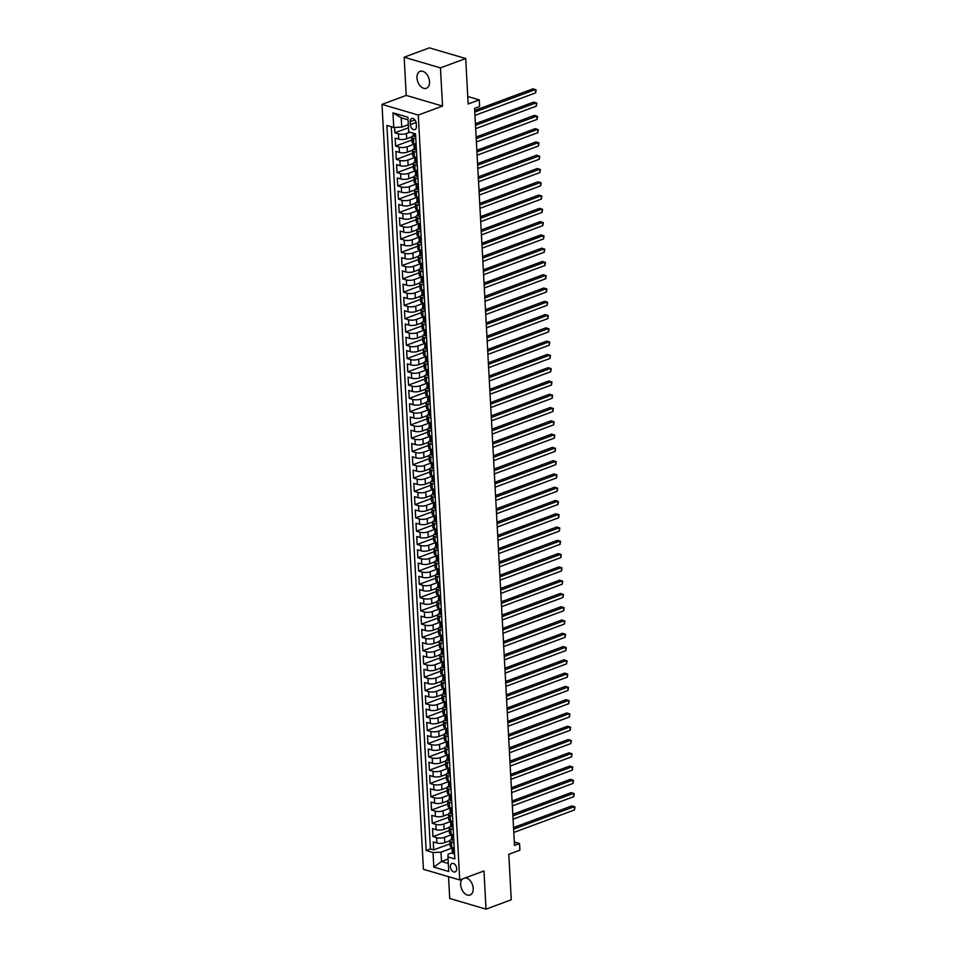 <?xml version="1.0" encoding="UTF-8"?>
<svg xmlns="http://www.w3.org/2000/svg" width="957" height="957" viewBox="0 0 957 957"><rect width="100%" height="100%" fill="white"/><g stroke="black" fill="none" stroke-linecap="round" stroke-linejoin="round"><path stroke-width="1.44" d="M462.434 878.957A9.02 5.826 -110.4 0 0 460.652 884.711A9.02 5.826 -110.4 0 0 470.078 895.01A9.02 5.826 -110.4 0 0 473.213 888.395A9.02 5.826 -110.4 0 0 465.389 877.856M429.526 81.668A9.02 5.826 -110.4 0 0 420.099 71.356A9.02 5.826 -110.4 0 0 416.965 77.972A9.02 5.826 -110.4 0 0 426.379 88.271A9.02 5.826 -110.4 0 0 429.526 81.668M456.692 868.621A4.51 2.907 -110.4 0 0 451.979 863.465A4.51 2.907 -110.4 0 0 450.412 866.779A4.51 2.907 -110.4 0 0 455.113 871.923A4.51 2.907 -110.4 0 0 456.692 868.621M448.534 876.684L449.718 898.479L486.012 909.15L511.265 899.783L508.801 854.302L519.902 850.175L519.543 843.536L514.316 841.993M381.999 104.397L423.413 869.291L459.719 879.962L418.293 115.067L381.999 104.397L406.223 95.401L442.529 106.071L440.459 67.887L404.153 57.217L406.223 95.401M404.153 57.217L429.406 47.85L465.7 58.521L468.164 104.002L479.266 99.875L467.758 96.501M440.459 67.887L465.7 58.521M394.559 127.425L394.858 132.796L408.46 127.748M411.761 136.935L406.689 138.813A5.634 1.866 176.9 0 1 398.722 139.16L395.145 138.107L395.576 146.074L411.917 140.009M412.479 150.213L407.407 152.091A5.634 1.866 -3.1 0 1 399.44 152.438L395.863 151.385L396.294 159.352L412.634 153.287M413.197 163.491L408.125 165.37A5.634 1.866 -3.1 0 1 400.158 165.717L396.581 164.664L397.011 172.631L413.352 166.566M413.914 176.77L408.842 178.66A5.634 1.866 -3.1 0 1 400.887 178.995L397.299 177.942L397.729 185.909L414.07 179.844M414.632 190.048L409.56 191.938A5.634 1.866 -3.1 0 1 401.605 192.285L398.016 191.233L398.447 199.2L414.8 193.135M415.362 203.327L410.278 205.217A5.634 1.866 -3.1 0 1 402.323 205.564L398.734 204.511L399.177 212.478L415.517 206.413M416.08 216.605L411.008 218.495A5.634 1.866 -3.1 0 1 403.041 218.842L399.464 217.789L399.894 225.756L416.235 219.691M416.797 229.895L411.725 231.773A5.634 1.866 -3.1 0 1 403.758 232.12L400.182 231.068L400.612 239.035L416.953 232.97M417.515 243.174L412.443 245.052A5.634 1.866 -3.1 0 1 404.476 245.399L400.899 244.346L401.33 252.313L417.671 246.248M418.233 256.452L413.161 258.33A5.634 1.866 -3.1 0 1 405.194 258.677L401.617 257.624L402.048 265.591L418.388 259.526M418.951 269.73L413.879 271.609A5.634 1.866 -3.1 0 1 405.912 271.955L402.335 270.903L402.765 278.87L419.106 272.805M419.668 283.009L414.596 284.887A5.634 1.866 -3.1 0 1 406.641 285.234L403.053 284.181L403.483 292.148L419.824 286.083M420.386 296.287L415.314 298.165A5.634 1.866 -3.1 0 1 407.359 298.512L403.77 297.46L404.201 305.427L420.554 299.362M421.104 309.566L416.032 311.456A5.634 1.866 -3.1 0 1 408.077 311.791L404.488 310.738L404.931 318.705L421.271 312.64M421.834 322.844L416.762 324.734A5.634 1.866 -3.1 0 1 408.795 325.069L405.218 324.028L405.648 331.995L421.989 325.918M422.551 336.122L417.479 338.012A5.634 1.866 -3.1 0 1 409.512 338.359L405.935 337.307L406.366 345.274L422.707 339.209M423.269 349.401L418.197 351.291A5.634 1.866 -3.1 0 1 410.23 351.638L406.653 350.585L407.084 358.552L423.425 352.487M423.987 362.691L418.915 364.569A5.634 1.866 -3.1 0 1 410.948 364.916L407.371 363.863L407.802 371.83L424.142 365.765M424.705 375.969L419.633 377.848A5.634 1.866 -3.1 0 1 411.666 378.194L408.089 377.142L408.519 385.109L424.86 379.044M425.422 389.248L420.35 391.126A5.634 1.866 -3.1 0 1 412.395 391.473L408.806 390.42L409.237 398.387L425.578 392.322M426.14 402.526L421.068 404.404A5.634 1.866 -3.1 0 1 413.113 404.751L409.524 403.698L409.955 411.666L426.308 405.601M426.858 415.805L421.786 417.683A5.634 1.866 -3.1 0 1 413.831 418.03L410.242 416.977L410.673 424.944L427.025 418.879M427.588 429.083L422.515 430.961A5.634 1.866 -3.1 0 1 414.548 431.308L410.972 430.255L411.402 438.222L427.743 432.157M428.305 442.361L423.233 444.251A5.634 1.866 -3.1 0 1 415.266 444.586L411.689 443.534L412.12 451.501L428.461 445.436M429.023 455.64L423.951 457.53A5.634 1.866 -3.1 0 1 415.984 457.865L412.407 456.812L412.838 464.791L429.179 458.714M429.741 468.918L424.669 470.808A5.634 1.866 -3.1 0 1 416.702 471.155L413.125 470.102L413.556 478.069L429.896 472.004M430.459 482.196L425.387 484.086A5.634 1.866 -3.1 0 1 417.419 484.433L413.843 483.381L414.273 491.348L430.614 485.283M431.176 495.487L426.104 497.365A5.634 1.866 -3.1 0 1 418.137 497.712L414.56 496.659L414.991 504.626L431.332 498.561M431.894 508.765L426.822 510.643A5.634 1.866 -3.1 0 1 418.867 510.99L415.278 509.937L415.709 517.904L432.05 511.839M432.612 522.043L427.54 523.922A5.634 1.866 -3.1 0 1 419.585 524.269L415.996 523.216L416.427 531.183L432.779 525.118M433.342 535.322L428.257 537.2A5.634 1.866 -3.1 0 1 420.302 537.547L416.726 536.494L417.156 544.461L433.497 538.396M434.059 548.6L428.987 550.478A5.634 1.866 -3.1 0 1 421.02 550.825L417.443 549.773L417.874 557.74L434.215 551.675M434.777 561.879L429.705 563.757A5.634 1.866 -3.1 0 1 421.738 564.104L418.161 563.051L418.592 571.018L434.933 564.953M435.495 575.157L430.423 577.035A5.634 1.866 -3.1 0 1 422.456 577.382L418.879 576.329L419.31 584.296L435.65 578.231M436.213 588.435L431.14 590.325A5.634 1.866 -3.1 0 1 423.173 590.66L419.597 589.608L420.027 597.587L436.368 591.51M436.93 601.714L431.858 603.604A5.634 1.866 -3.1 0 1 423.891 603.951L420.314 602.898L420.745 610.865L437.086 604.8M437.648 614.992L432.576 616.882A5.634 1.866 -3.1 0 1 424.621 617.229L421.032 616.176L421.463 624.143L437.804 618.078M438.366 628.271L433.294 630.161A5.634 1.866 -3.1 0 1 425.339 630.507L421.75 629.455L422.181 637.422L438.533 631.357M439.084 641.561L434.011 643.439A5.634 1.866 -3.1 0 1 426.056 643.786L422.468 642.733L422.91 650.7L439.251 644.635M439.813 654.839L434.741 656.717A5.634 1.866 -3.1 0 1 426.774 657.064L423.197 656.012L423.628 663.979L439.969 657.914M440.531 668.118L435.459 669.996A5.634 1.866 -3.1 0 1 427.492 670.343L423.915 669.29L424.346 677.257L440.687 671.192M441.249 681.396L436.177 683.274A5.634 1.866 -3.1 0 1 428.21 683.621L424.633 682.568L425.064 690.535L441.404 684.47M441.967 694.674L436.894 696.552A5.634 1.866 -3.1 0 1 428.927 696.899L425.351 695.847L425.781 703.814L442.122 697.749M442.684 707.953L437.612 709.831A5.634 1.866 -3.1 0 1 429.645 710.178L426.068 709.125L426.499 717.092L442.84 711.027M443.402 721.231L438.33 723.121A5.634 1.866 -3.1 0 1 430.375 723.456L426.786 722.403L427.217 730.382L443.558 724.305M444.12 734.509L439.048 736.4A5.634 1.866 -3.1 0 1 431.093 736.746L427.504 735.694L427.935 743.661L444.287 737.596M444.838 747.788L439.765 749.678A5.634 1.866 -3.1 0 1 431.81 750.025L428.222 748.972L428.664 756.939L445.005 750.874M445.567 761.066L440.495 762.956A5.634 1.866 -3.1 0 1 432.528 763.303L428.951 762.251L429.382 770.218L445.723 764.153M446.285 774.357L441.213 776.235A5.634 1.866 -3.1 0 1 433.246 776.582L429.669 775.529L430.1 783.496L446.44 777.431M447.003 787.635L441.931 789.513A5.634 1.866 -3.1 0 1 433.964 789.86L430.387 788.807L430.817 796.774L447.158 790.709M447.72 800.913L442.648 802.791A5.634 1.866 -3.1 0 1 434.681 803.138L431.105 802.086L431.535 810.053L447.876 803.988M448.438 814.192L443.366 816.07A5.634 1.866 -3.1 0 1 435.399 816.417L431.822 815.364L432.253 823.331L448.594 817.266M449.156 827.47L444.084 829.348A5.634 1.866 -3.1 0 1 436.117 829.695L432.54 828.642L432.971 836.609L449.312 830.544M479.266 99.875L479.624 106.526L474.576 108.392L514.495 845.414L519.543 843.536M410.158 121.683L410.314 124.613A4.366 2.823 -110.4 0 0 414.871 129.602A4.366 2.823 -110.4 0 0 416.391 126.396L416.235 123.477A4.366 2.823 -110.4 0 0 411.677 118.489A4.366 2.823 -110.4 0 0 410.158 121.683L414.919 119.924M452.266 852.687L448.055 854.254L447.948 856.898L454.814 858.919L415.541 133.86L408.675 131.839L407.885 117.233L392.968 112.842L393.77 127.46L386.903 125.439L426.164 850.498L433.031 852.52L440.998 852.173L441.5 861.467L448.295 863.465M447.948 856.898L448.737 871.516L433.82 867.126L433.031 852.52M451.297 834.803L444.515 837.315A5.634 1.866 176.9 0 1 436.559 837.662L432.971 836.609M449.874 840.748L444.802 842.627L444.515 837.315M450.58 821.525L443.797 824.037A5.634 1.866 176.9 0 1 435.83 824.384L432.253 823.331M449.862 808.246L443.079 810.758A5.634 1.866 176.9 0 1 435.112 811.105L431.535 810.053M449.144 794.968L442.361 797.48A5.634 1.866 176.9 0 1 434.394 797.827L430.817 796.774M448.426 781.69L441.644 784.202A5.634 1.866 176.9 0 1 433.677 784.549L430.1 783.496M447.709 768.399L440.926 770.923A5.634 1.866 176.9 0 1 432.959 771.27L429.382 770.218M446.991 755.121L440.196 757.645A5.634 1.866 176.9 0 1 432.241 757.992L428.664 756.939M446.261 741.842L439.478 744.367A5.634 1.866 176.9 0 1 431.523 744.713L427.935 743.661M445.543 728.564L438.761 731.088A5.634 1.866 176.9 0 1 430.806 731.435L427.217 730.382M444.826 715.286L438.043 717.81A5.634 1.866 176.9 0 1 430.076 718.145L426.499 717.092M444.108 702.007L437.325 704.519A5.634 1.866 176.9 0 1 429.358 704.866L425.781 703.814M443.39 688.729L436.607 691.241A5.634 1.866 176.9 0 1 428.64 691.588L425.064 690.535M442.672 675.451L435.89 677.963A5.634 1.866 176.9 0 1 427.923 678.31L424.346 677.257M441.955 662.172L435.172 664.684A5.634 1.866 176.9 0 1 427.205 665.031L423.628 663.979M441.237 648.894L434.454 651.406A5.634 1.866 176.9 0 1 426.487 651.753L422.91 650.7M440.519 635.604L433.724 638.128A5.634 1.866 176.9 0 1 425.769 638.475L422.181 637.422M439.789 622.325L433.007 624.849A5.634 1.866 176.9 0 1 425.052 625.196L421.463 624.143M439.072 609.047L432.289 611.571A5.634 1.866 176.9 0 1 424.334 611.918L420.745 610.865M438.354 595.768L431.571 598.292A5.634 1.866 176.9 0 1 423.604 598.639L420.027 597.587M437.636 582.49L430.853 585.014A5.634 1.866 176.9 0 1 422.886 585.349L419.31 584.296M436.918 569.212L430.136 571.724A5.634 1.866 176.9 0 1 422.169 572.071L418.592 571.018M436.201 555.933L429.418 558.445A5.634 1.866 176.9 0 1 421.451 558.792L417.874 557.74M435.483 542.655L428.7 545.167A5.634 1.866 176.9 0 1 420.733 545.514L417.156 544.461M434.765 529.377L427.97 531.889A5.634 1.866 176.9 0 1 420.015 532.236L416.427 531.183M434.035 516.098L427.253 518.61A5.634 1.866 176.9 0 1 419.298 518.957L415.709 517.904M433.318 502.808L426.535 505.332A5.634 1.866 176.9 0 1 418.58 505.679L414.991 504.626M432.6 489.529L425.817 492.054A5.634 1.866 176.9 0 1 417.85 492.4L414.273 491.348M431.882 476.251L425.099 478.775A5.634 1.866 176.9 0 1 417.132 479.122L413.556 478.069M431.164 462.973L424.382 465.497A5.634 1.866 176.9 0 1 416.415 465.844L412.838 464.791M430.447 449.694L423.664 452.218A5.634 1.866 176.9 0 1 415.697 452.553L412.12 451.501M429.729 436.416L422.946 438.928A5.634 1.866 176.9 0 1 414.979 439.275L411.402 438.222M429.011 423.138L422.216 425.65A5.634 1.866 176.9 0 1 414.261 425.997L410.673 424.944M428.281 409.859L421.499 412.371A5.634 1.866 176.9 0 1 413.544 412.718L409.955 411.666M427.564 396.581L420.781 399.093A5.634 1.866 176.9 0 1 412.826 399.44L409.237 398.387M426.846 383.302L420.063 385.815A5.634 1.866 176.9 0 1 412.096 386.161L408.519 385.109M426.128 370.012L419.345 372.536A5.634 1.866 176.9 0 1 411.378 372.883L407.802 371.83M425.41 356.734L418.628 359.258A5.634 1.866 176.9 0 1 410.661 359.605L407.084 358.552M424.693 343.455L417.91 345.979A5.634 1.866 176.9 0 1 409.943 346.326L406.366 345.274M423.975 330.177L417.192 332.701A5.634 1.866 176.9 0 1 409.225 333.048L405.648 331.995M423.257 316.899L416.474 319.423A5.634 1.866 176.9 0 1 408.507 319.758L404.931 318.705M422.527 303.62L415.745 306.132A5.634 1.866 176.9 0 1 407.79 306.479L404.201 305.427M421.81 290.342L415.027 292.854A5.634 1.866 176.9 0 1 407.072 293.201L403.483 292.148M421.092 277.063L414.309 279.576A5.634 1.866 176.9 0 1 406.342 279.923L402.765 278.87M420.374 263.785L413.591 266.297A5.634 1.866 176.9 0 1 405.624 266.644L402.048 265.591M419.656 250.507L412.874 253.019A5.634 1.866 176.9 0 1 404.907 253.366L401.33 252.313M418.939 237.216L412.156 239.74A5.634 1.866 176.9 0 1 404.189 240.087L400.612 239.035M418.221 223.938L411.438 226.462A5.634 1.866 176.9 0 1 403.471 226.809L399.894 225.756M417.503 210.66L410.72 213.184A5.634 1.866 176.9 0 1 402.753 213.531L399.177 212.478M416.785 197.381L409.991 199.905A5.634 1.866 176.9 0 1 402.036 200.252L398.447 199.2M416.056 184.103L409.273 186.627A5.634 1.866 176.9 0 1 401.318 186.962L397.729 185.909M415.338 170.825L408.555 173.337A5.634 1.866 176.9 0 1 400.6 173.684L397.011 172.631M414.62 157.546L407.838 160.058A5.634 1.866 176.9 0 1 399.87 160.405L396.294 159.352M413.903 144.268L407.12 146.78A5.634 1.866 176.9 0 1 399.153 147.127L395.576 146.074M409.907 132.198L406.402 133.501A5.634 1.866 176.9 0 1 398.435 133.848L394.858 132.796M391.293 126.731L430.411 848.931L433.688 849.888L450.029 843.823M444.802 842.627A5.634 1.866 -3.1 0 1 436.847 842.973L433.258 841.921L433.688 849.888M416.104 144.268L413.639 143.55A5.634 1.866 176.9 0 1 412.048 142.354L411.761 137.042A5.634 1.866 176.9 0 1 413.436 135.595M415.817 138.956L413.352 138.239A5.634 1.866 176.9 0 1 411.761 137.042M416.534 152.235L414.07 151.517A5.634 1.866 176.9 0 1 412.479 150.321A5.634 1.866 176.9 0 1 414.154 148.873M412.479 150.321L412.766 155.632A5.634 1.866 -3.1 0 0 414.357 156.828L416.821 157.546M417.252 165.513L414.788 164.795A5.634 1.866 176.9 0 1 413.197 163.599A5.634 1.866 176.9 0 1 414.871 162.152M413.197 163.599L413.484 168.91A5.634 1.866 -3.1 0 0 415.075 170.107L417.551 170.825M417.982 178.803L415.505 178.074A5.634 1.866 176.9 0 1 413.914 176.878A5.634 1.866 176.9 0 1 415.589 175.43M413.914 176.878L414.202 182.189A5.634 1.866 -3.1 0 0 415.793 183.385L418.269 184.115M418.699 192.082L416.223 191.352A5.634 1.866 176.9 0 1 414.632 190.156A5.634 1.866 176.9 0 1 416.307 188.708M414.632 190.156L414.919 195.467A5.634 1.866 -3.1 0 0 416.51 196.663L418.987 197.393M419.417 205.36L416.941 204.631A5.634 1.866 176.9 0 1 415.35 203.434A5.634 1.866 176.9 0 1 417.025 201.987M415.35 203.434L415.637 208.746A5.634 1.866 -3.1 0 0 417.228 209.942L419.704 210.672M420.135 218.639L417.659 217.909A5.634 1.866 176.9 0 1 416.068 216.713A5.634 1.866 176.9 0 1 417.742 215.265M416.068 216.713L416.355 222.024A5.634 1.866 -3.1 0 0 417.946 223.22L420.422 223.95M420.853 231.917L418.388 231.187A5.634 1.866 176.9 0 1 416.785 229.991A5.634 1.866 176.9 0 1 418.472 228.544M416.785 229.991L417.085 235.302A5.634 1.866 -3.1 0 0 418.676 236.499L421.14 237.228M421.57 245.195L419.106 244.466A5.634 1.866 176.9 0 1 417.515 243.269A5.634 1.866 176.9 0 1 419.19 241.822M417.515 243.269L417.802 248.593A5.634 1.866 -3.1 0 0 419.393 249.777L421.858 250.507M422.288 258.474L419.824 257.744A5.634 1.866 176.9 0 1 418.233 256.56A5.634 1.866 176.9 0 1 419.908 255.112M418.233 256.56L418.52 261.871A5.634 1.866 -3.1 0 0 420.111 263.055L422.575 263.785M423.006 271.752L420.542 271.034A5.634 1.866 176.9 0 1 418.951 269.838A5.634 1.866 176.9 0 1 420.625 268.391M418.951 269.838L419.238 275.149A5.634 1.866 -3.1 0 0 420.829 276.346L423.293 277.063M423.736 285.03L421.259 284.313A5.634 1.866 176.9 0 1 419.668 283.116A5.634 1.866 176.9 0 1 421.343 281.669M419.668 283.116L419.956 288.428A5.634 1.866 -3.1 0 0 421.547 289.624L424.023 290.342M424.453 298.309L421.977 297.591A5.634 1.866 176.9 0 1 420.386 296.395A5.634 1.866 176.9 0 1 422.061 294.947M420.386 296.395L420.673 301.706A5.634 1.866 -3.1 0 0 422.264 302.902L424.741 303.62M425.171 311.599L422.695 310.869A5.634 1.866 176.9 0 1 421.104 309.673A5.634 1.866 176.9 0 1 422.779 308.226M421.104 309.673L421.391 314.985A5.634 1.866 -3.1 0 0 422.982 316.181L425.458 316.911M425.889 324.878L423.413 324.148A5.634 1.866 176.9 0 1 421.822 322.952A5.634 1.866 176.9 0 1 423.496 321.504M421.822 322.952L422.109 328.263A5.634 1.866 -3.1 0 0 423.7 329.459L426.176 330.189M426.607 338.156L424.13 337.426A5.634 1.866 176.9 0 1 422.539 336.23A5.634 1.866 176.9 0 1 424.226 334.783M422.539 336.23L422.827 341.541A5.634 1.866 -3.1 0 0 424.43 342.738L426.894 343.467M427.324 351.434L424.86 350.705A5.634 1.866 176.9 0 1 423.269 349.508A5.634 1.866 176.9 0 1 424.944 348.061M423.269 349.508L423.556 354.82A5.634 1.866 -3.1 0 0 425.147 356.016L427.612 356.746M428.042 364.713L425.578 363.983A5.634 1.866 176.9 0 1 423.987 362.787A5.634 1.866 176.9 0 1 425.662 361.339M423.987 362.787L424.274 368.098A5.634 1.866 -3.1 0 0 425.865 369.294L428.329 370.024M428.76 377.991L426.296 377.261A5.634 1.866 176.9 0 1 424.705 376.065A5.634 1.866 176.9 0 1 426.379 374.618M424.705 376.065L424.992 381.388A5.634 1.866 -3.1 0 0 426.583 382.573L429.047 383.302M429.49 391.269L427.013 390.54A5.634 1.866 176.9 0 1 425.422 389.355A5.634 1.866 176.9 0 1 427.097 387.908M425.422 389.355L425.709 394.667A5.634 1.866 -3.1 0 0 427.3 395.851L429.777 396.581M430.207 404.548L427.731 403.818A5.634 1.866 176.9 0 1 426.14 402.634A5.634 1.866 176.9 0 1 427.815 401.186M426.14 402.634L426.427 407.945A5.634 1.866 -3.1 0 0 428.018 409.141L430.494 409.859M430.925 417.826L428.449 417.108A5.634 1.866 176.9 0 1 426.858 415.912A5.634 1.866 176.9 0 1 428.533 414.465M426.858 415.912L427.145 421.224A5.634 1.866 -3.1 0 0 428.736 422.42L431.212 423.138M431.643 431.105L429.167 430.387A5.634 1.866 176.9 0 1 427.576 429.191A5.634 1.866 176.9 0 1 429.25 427.743M427.576 429.191L427.863 434.502A5.634 1.866 -3.1 0 0 429.454 435.698L431.93 436.416M432.361 444.395L429.884 443.665A5.634 1.866 176.9 0 1 428.293 442.469A5.634 1.866 176.9 0 1 429.98 441.021M428.293 442.469L428.58 447.78A5.634 1.866 -3.1 0 0 430.172 448.977L432.648 449.706M433.078 457.673L430.614 456.944A5.634 1.866 176.9 0 1 429.023 455.747A5.634 1.866 176.9 0 1 430.698 454.3M429.023 455.747L429.31 461.059A5.634 1.866 -3.1 0 0 430.901 462.255L433.365 462.985M433.796 470.952L431.332 470.222A5.634 1.866 176.9 0 1 429.741 469.026A5.634 1.866 176.9 0 1 431.416 467.578M429.741 469.026L430.028 474.337A5.634 1.866 -3.1 0 0 431.619 475.533L434.083 476.263M434.514 484.23L432.05 483.5A5.634 1.866 176.9 0 1 430.459 482.304A5.634 1.866 176.9 0 1 432.133 480.857M430.459 482.304L430.746 487.615A5.634 1.866 -3.1 0 0 432.337 488.812L434.801 489.541M435.232 497.508L432.767 496.779A5.634 1.866 176.9 0 1 431.176 495.582A5.634 1.866 176.9 0 1 432.851 494.135M431.176 495.582L431.463 500.894A5.634 1.866 -3.1 0 0 433.054 502.09L435.531 502.82M435.961 510.787L433.485 510.057A5.634 1.866 176.9 0 1 431.894 508.861A5.634 1.866 176.9 0 1 433.569 507.413M431.894 508.861L432.181 514.172A5.634 1.866 -3.1 0 0 433.772 515.368L436.248 516.098M436.679 524.065L434.203 523.335A5.634 1.866 176.9 0 1 432.612 522.151A5.634 1.866 176.9 0 1 434.287 520.704M432.612 522.151L432.899 527.463A5.634 1.866 -3.1 0 0 434.49 528.647L436.966 529.377M437.397 537.344L434.921 536.614A5.634 1.866 176.9 0 1 433.33 535.43A5.634 1.866 176.9 0 1 435.004 533.982M433.33 535.43L433.617 540.741A5.634 1.866 -3.1 0 0 435.208 541.937L437.684 542.655M438.115 550.622L435.638 549.904A5.634 1.866 176.9 0 1 434.047 548.708A5.634 1.866 176.9 0 1 435.734 547.26M434.047 548.708L434.334 554.019A5.634 1.866 -3.1 0 0 435.925 555.216L438.402 555.933M438.832 563.9L436.368 563.183A5.634 1.866 176.9 0 1 434.765 561.986A5.634 1.866 176.9 0 1 436.452 560.539M434.765 561.986L435.064 567.298A5.634 1.866 -3.1 0 0 436.655 568.494L439.119 569.212M439.55 577.191L437.086 576.461A5.634 1.866 176.9 0 1 435.495 575.265A5.634 1.866 176.9 0 1 437.17 573.817M435.495 575.265L435.782 580.576A5.634 1.866 -3.1 0 0 437.373 581.772L439.837 582.502M440.268 590.469L437.804 589.739A5.634 1.866 176.9 0 1 436.213 588.543A5.634 1.866 176.9 0 1 437.887 587.096M436.213 588.543L436.5 593.854A5.634 1.866 -3.1 0 0 438.091 595.051L440.555 595.78M440.986 603.747L438.521 603.018A5.634 1.866 176.9 0 1 436.93 601.821A5.634 1.866 176.9 0 1 438.605 600.374M436.93 601.821L437.217 607.133A5.634 1.866 -3.1 0 0 438.808 608.329L441.273 609.059M441.715 617.026L439.239 616.296A5.634 1.866 176.9 0 1 437.648 615.1A5.634 1.866 176.9 0 1 439.323 613.652M437.648 615.1L437.935 620.411A5.634 1.866 -3.1 0 0 439.526 621.607L442.002 622.337M442.433 630.304L439.957 629.574A5.634 1.866 176.9 0 1 438.366 628.378A5.634 1.866 176.9 0 1 440.041 626.931M438.366 628.378L438.653 633.69A5.634 1.866 -3.1 0 0 440.244 634.886L442.72 635.615M443.151 643.582L440.675 642.853A5.634 1.866 176.9 0 1 439.084 641.657A5.634 1.866 176.9 0 1 440.758 640.209M439.084 641.657L439.371 646.968A5.634 1.866 -3.1 0 0 440.962 648.164L443.438 648.894M443.869 656.861L441.392 656.131A5.634 1.866 176.9 0 1 439.801 654.947A5.634 1.866 176.9 0 1 441.476 653.499M439.801 654.947L440.088 660.258A5.634 1.866 -3.1 0 0 441.679 661.443L444.156 662.172M444.586 670.139L442.11 669.41A5.634 1.866 176.9 0 1 440.519 668.225A5.634 1.866 176.9 0 1 442.206 666.778M440.519 668.225L440.818 673.537A5.634 1.866 -3.1 0 0 442.409 674.733L444.873 675.451M445.304 683.418L442.84 682.7A5.634 1.866 176.9 0 1 441.249 681.504A5.634 1.866 176.9 0 1 442.924 680.056M441.249 681.504L441.536 686.815A5.634 1.866 -3.1 0 0 443.127 688.011L445.591 688.729M446.022 696.696L443.558 695.978A5.634 1.866 176.9 0 1 441.967 694.782A5.634 1.866 176.9 0 1 443.641 693.335M441.967 694.782L442.254 700.093A5.634 1.866 -3.1 0 0 443.845 701.29L446.309 702.007M446.74 709.974L444.275 709.257A5.634 1.866 176.9 0 1 442.684 708.06A5.634 1.866 176.9 0 1 444.359 706.613M442.684 708.06L442.971 713.372A5.634 1.866 -3.1 0 0 444.562 714.568L447.027 715.298M447.469 723.265L444.993 722.535A5.634 1.866 176.9 0 1 443.402 721.339A5.634 1.866 176.9 0 1 445.077 719.891M443.402 721.339L443.689 726.65A5.634 1.866 -3.1 0 0 445.28 727.846L447.756 728.576M448.187 736.543L445.711 735.813A5.634 1.866 176.9 0 1 444.12 734.617A5.634 1.866 176.9 0 1 445.795 733.17M444.12 734.617L444.407 739.928A5.634 1.866 -3.1 0 0 445.998 741.125L448.474 741.854M448.905 749.821L446.429 749.092A5.634 1.866 176.9 0 1 444.838 747.896A5.634 1.866 176.9 0 1 446.512 746.448M444.838 747.896L445.125 753.207A5.634 1.866 -3.1 0 0 446.716 754.403L449.192 755.133M449.623 763.1L447.146 762.37A5.634 1.866 176.9 0 1 445.555 761.174A5.634 1.866 176.9 0 1 447.23 759.726M445.555 761.174L445.842 766.485A5.634 1.866 -3.1 0 0 447.433 767.681L449.91 768.411M450.34 776.378L447.864 775.649A5.634 1.866 176.9 0 1 446.273 774.452A5.634 1.866 176.9 0 1 447.96 773.005M446.273 774.452L446.56 779.764A5.634 1.866 -3.1 0 0 448.163 780.96L450.627 781.69M451.058 789.657L448.594 788.927A5.634 1.866 176.9 0 1 447.003 787.743A5.634 1.866 176.9 0 1 448.677 786.295M447.003 787.743L447.29 793.054A5.634 1.866 -3.1 0 0 448.881 794.238L451.345 794.968M451.776 802.935L449.312 802.205A5.634 1.866 176.9 0 1 447.72 801.021A5.634 1.866 176.9 0 1 449.395 799.573M447.72 801.021L448.008 806.332A5.634 1.866 -3.1 0 0 449.599 807.529L452.063 808.246M452.494 816.213L450.029 815.496A5.634 1.866 176.9 0 1 448.438 814.299A5.634 1.866 176.9 0 1 450.113 812.852M448.438 814.299L448.725 819.611A5.634 1.866 -3.1 0 0 450.316 820.807L452.781 821.525M453.223 829.492L450.747 828.774A5.634 1.866 176.9 0 1 449.156 827.578A5.634 1.866 176.9 0 1 450.831 826.13M449.156 827.578L449.443 832.889A5.634 1.866 -3.1 0 0 451.034 834.085L453.51 834.803M453.941 842.77L451.465 842.052A5.634 1.866 176.9 0 1 449.874 840.856A5.634 1.866 176.9 0 1 451.548 839.409M449.874 840.856L450.161 846.167A5.634 1.866 -3.1 0 0 451.752 847.364L454.228 848.093M408.029 119.816L401.222 117.819L401.725 127.114L393.77 127.46M408.292 124.673L401.725 127.114M442.529 106.071L418.293 115.067M486.012 909.15L483.955 870.966L459.719 879.962M448.055 859.039L441.5 861.467L433.82 867.126M452.015 848.081L440.998 852.173M430.411 848.931L426.164 850.498M401.222 117.819L392.968 112.842M415.661 136.109L414.453 136.564A3.732 1.244 176.9 0 1 413.448 135.786L413.304 133.262A3.732 1.244 -3.1 0 0 413.699 133.777L414.118 133.442M414.453 136.564L415.661 136.073M474.78 112.053L535.465 89.527L535.645 92.853L474.959 115.378M474.696 110.462L533.013 88.81L536.099 89.826L535.645 92.853M416.379 149.388L415.171 149.842A3.732 1.244 176.9 0 1 414.166 149.065L414.022 146.541A3.732 1.244 -3.1 0 0 414.417 147.055L414.608 147.079M415.171 149.842L416.379 149.352M475.497 125.331L536.183 102.806L536.363 106.131L475.677 128.657M414.596 145.739L414.237 146.098A3.732 1.244 -3.1 0 0 414.022 146.541M414.764 146.923L414.333 145.464A3.732 1.244 176.9 0 1 413.938 144.95L413.867 143.61M475.414 123.74L533.731 102.088L536.817 103.105L536.363 106.131M417.108 162.666L415.888 163.121A3.732 1.244 176.9 0 1 414.883 162.343L414.74 159.819A3.732 1.244 -3.1 0 0 415.135 160.333L415.326 160.357M415.888 163.121L417.096 162.642M476.215 138.621L536.901 116.084L537.08 119.41L476.395 141.935M415.314 159.018L414.955 159.376A3.732 1.244 -3.1 0 0 414.74 159.819M415.482 160.202L415.051 158.742A3.732 1.244 176.9 0 1 414.656 158.228L414.584 156.888M476.131 137.018L534.449 115.366L537.535 116.383L537.08 119.41M417.826 175.944L416.606 176.399A3.732 1.244 176.9 0 1 415.601 175.621L415.47 173.097A3.732 1.244 -3.1 0 0 415.864 173.612L416.044 173.636M416.606 176.399L417.826 175.921M476.933 151.9L537.631 129.374L537.81 132.688L477.112 155.213M416.032 172.296L415.673 172.655A3.732 1.244 -3.1 0 0 415.47 173.097M416.199 173.492L415.769 172.021A3.732 1.244 176.9 0 1 415.374 171.506L415.302 170.167M476.849 150.297L535.178 128.645L538.253 129.662L537.81 132.688M418.544 189.223L417.324 189.677A3.732 1.244 176.9 0 1 416.319 188.9L416.187 186.376A3.732 1.244 -3.1 0 0 416.582 186.89L416.762 186.914M417.324 189.677L418.544 189.199M477.651 165.178L538.348 142.653L538.528 145.966L477.83 168.492M416.75 185.574L416.391 185.945A3.732 1.244 -3.1 0 0 416.187 186.376M416.917 186.771L416.486 185.299A3.732 1.244 176.9 0 1 416.092 184.785L416.02 183.457M477.567 163.575L535.896 141.923L538.97 142.94L538.528 145.966M419.262 202.501L418.042 202.956A3.732 1.244 176.9 0 1 417.037 202.178L416.905 199.654A3.732 1.244 -3.1 0 0 417.3 200.169L417.479 200.192M418.042 202.956L419.262 202.477M478.38 178.457L539.066 155.931L539.246 159.245L478.56 181.77M417.467 198.853L417.108 199.223A3.732 1.244 -3.1 0 0 416.905 199.654M417.635 200.049L417.216 198.578A3.732 1.244 176.9 0 1 416.821 198.063L416.75 196.735M478.285 176.854L536.614 155.201L539.7 156.218L539.246 159.245M419.979 215.792L418.759 216.234A3.732 1.244 176.9 0 1 417.754 215.457L417.623 212.933A3.732 1.244 -3.1 0 0 418.018 213.447L418.197 213.471M418.759 216.234L419.979 215.756M479.098 191.735L539.784 169.21L539.963 172.523L479.278 195.049M418.185 212.131L417.826 212.502A3.732 1.244 -3.1 0 0 417.623 212.933M418.353 213.327L417.934 211.856A3.732 1.244 176.9 0 1 417.539 211.341L417.467 210.014M479.002 190.132L537.332 168.492L540.418 169.497L539.963 172.523M420.697 229.07L419.489 229.513A3.732 1.244 176.9 0 1 418.472 228.735L418.341 226.211A3.732 1.244 -3.1 0 0 418.735 226.725L418.915 226.749M419.489 229.513L420.697 229.034M479.816 205.013L540.502 182.488L540.681 185.802L479.995 208.339M418.915 225.409L418.544 225.78A3.732 1.244 -3.1 0 0 418.341 226.211M419.07 226.606L418.652 225.134A3.732 1.244 176.9 0 1 418.257 224.62L418.185 223.292M479.732 203.41L538.049 181.77L541.136 182.775L540.681 185.802M421.415 242.348L420.207 242.791A3.732 1.244 176.9 0 1 419.202 242.025L419.058 239.501A3.732 1.244 -3.1 0 0 419.453 240.016L419.633 240.028M420.207 242.791L421.415 242.312M480.534 218.292L541.219 195.766L541.399 199.092L480.713 221.617M419.633 238.688L419.262 239.059A3.732 1.244 -3.1 0 0 419.058 239.501M419.8 239.884L419.369 238.413A3.732 1.244 176.9 0 1 418.975 237.898L418.903 236.57M480.45 216.689L538.767 195.049L541.853 196.065L541.399 199.092M422.133 255.627L420.924 256.081A3.732 1.244 176.9 0 1 419.92 255.304L419.776 252.78A3.732 1.244 -3.1 0 0 420.171 253.294L420.362 253.306M420.924 256.081L422.133 255.591M481.251 231.57L541.937 209.045L542.117 212.37L481.431 234.896M420.35 251.966L419.979 252.337A3.732 1.244 -3.1 0 0 419.776 252.78M420.518 253.162L420.087 251.691A3.732 1.244 176.9 0 1 419.692 251.177L419.621 249.849M481.168 229.979L539.485 208.327L542.571 209.344L542.117 212.37M422.862 268.905L421.642 269.36A3.732 1.244 176.9 0 1 420.637 268.582L420.494 266.058A3.732 1.244 -3.1 0 0 420.889 266.572L421.08 266.596M421.642 269.36L422.85 268.869M481.969 244.848L542.655 222.323L542.834 225.649L482.149 248.174M421.068 265.256L420.709 265.615A3.732 1.244 -3.1 0 0 420.494 266.058M421.236 266.441L420.805 264.981A3.732 1.244 176.9 0 1 420.41 264.467L420.338 263.127M481.885 243.257L540.203 221.605L543.289 222.622L542.834 225.649M423.58 282.183L422.36 282.638A3.732 1.244 176.9 0 1 421.355 281.86L421.224 279.336A3.732 1.244 -3.1 0 0 421.618 279.851L421.798 279.875M422.36 282.638L423.58 282.148M482.687 258.127L543.385 235.601L543.564 238.927L482.866 261.452M421.786 278.535L421.427 278.894A3.732 1.244 -3.1 0 0 421.224 279.336M421.953 279.719L421.523 278.26A3.732 1.244 176.9 0 1 421.128 277.745L421.056 276.406M482.603 256.536L540.932 234.884L544.007 235.9L543.564 238.927M424.298 295.462L423.078 295.916A3.732 1.244 176.9 0 1 422.073 295.139L421.941 292.615A3.732 1.244 -3.1 0 0 422.336 293.129L422.515 293.153M423.078 295.916L424.298 295.426M483.405 271.405L544.102 248.88L544.282 252.205L483.584 274.731M422.504 291.813L422.145 292.172A3.732 1.244 -3.1 0 0 421.941 292.615M422.671 292.998L422.24 291.538A3.732 1.244 176.9 0 1 421.846 291.024L421.774 289.684M483.321 269.814L541.65 248.162L544.724 249.179L544.282 252.205M425.016 308.74L423.795 309.195A3.732 1.244 176.9 0 1 422.791 308.417L422.659 305.893A3.732 1.244 -3.1 0 0 423.054 306.407L423.233 306.431M423.795 309.195L425.016 308.716M484.122 284.696L544.82 262.17L545 265.484L484.302 288.009M423.221 305.092L422.862 305.45A3.732 1.244 -3.1 0 0 422.659 305.893M423.389 306.288L422.97 304.816A3.732 1.244 176.9 0 1 422.575 304.302L422.504 302.962M484.039 283.093L542.368 261.44L545.454 262.457L545 265.484M425.733 322.019L424.513 322.473A3.732 1.244 176.9 0 1 423.508 321.696L423.377 319.171A3.732 1.244 -3.1 0 0 423.772 319.686L423.951 319.71M424.513 322.473L425.733 321.995M484.852 297.974L545.538 275.449L545.717 278.762L485.032 301.288M423.939 318.37L423.58 318.741A3.732 1.244 -3.1 0 0 423.377 319.171M424.107 319.566L423.688 318.095A3.732 1.244 176.9 0 1 423.293 317.58L423.221 316.253M484.756 296.371L543.086 274.719L546.172 275.736L545.717 278.762M426.451 335.297L425.243 335.751A3.732 1.244 176.9 0 1 424.226 334.974L424.095 332.45A3.732 1.244 -3.1 0 0 424.489 332.964L424.669 332.988M424.968 329.83L425.279 335.74L426.451 335.273M485.57 311.252L546.256 288.727L546.435 292.041L485.749 314.566M424.669 331.648L424.298 332.019A3.732 1.244 -3.1 0 0 424.095 332.45M424.824 332.845L424.406 331.373A3.732 1.244 176.9 0 1 424.011 330.859L423.939 329.531M485.474 309.649L543.803 287.997L546.89 289.014L546.435 292.041M427.169 348.587L425.961 349.03A3.732 1.244 176.9 0 1 424.956 348.252L424.812 345.728A3.732 1.244 -3.1 0 0 425.207 346.243L425.387 346.267M425.686 343.108L426.009 349.018L427.169 348.551M486.288 324.531L546.973 302.005L547.153 305.319L486.467 327.844M425.387 344.927L425.016 345.298A3.732 1.244 -3.1 0 0 424.812 345.728M425.554 346.123L425.123 344.652A3.732 1.244 176.9 0 1 424.729 344.137L424.657 342.809M486.204 322.928L544.521 301.288L547.607 302.292L547.153 305.319M427.887 361.866L426.678 362.308A3.732 1.244 176.9 0 1 425.674 361.531L425.53 359.007A3.732 1.244 -3.1 0 0 425.925 359.521L426.104 359.545M426.403 356.387L426.726 362.296L427.887 361.83M487.005 337.809L547.691 315.284L547.871 318.597L487.185 341.135M426.104 358.205L425.733 358.576A3.732 1.244 -3.1 0 0 425.53 359.007M426.272 359.401L425.841 357.93A3.732 1.244 176.9 0 1 425.446 357.416L425.375 356.088M486.922 336.206L545.239 314.566L548.325 315.571L547.871 318.597M428.604 375.144L427.396 375.587A3.732 1.244 176.9 0 1 426.391 374.821L426.248 372.297A3.732 1.244 -3.1 0 0 426.643 372.811L426.834 372.823M427.121 369.665L427.444 375.575L428.604 375.108M487.723 351.087L548.409 328.562L548.588 331.888L487.903 354.413M426.822 371.483L426.463 371.854A3.732 1.244 -3.1 0 0 426.248 372.297M426.989 372.68L426.559 371.208A3.732 1.244 176.9 0 1 426.164 370.694L426.092 369.366M487.639 349.484L545.957 327.844L549.043 328.849L548.588 331.888M429.334 388.422L428.114 388.877A3.732 1.244 176.9 0 1 427.109 388.099L426.978 385.575A3.732 1.244 -3.1 0 0 427.36 386.09L427.552 386.102M428.114 388.877L429.322 388.386M488.441 364.366L549.139 341.84L549.318 345.166L488.62 367.691M427.54 384.762L427.181 385.133A3.732 1.244 -3.1 0 0 426.978 385.575M427.707 385.958L427.277 384.487A3.732 1.244 176.9 0 1 426.882 383.972L426.81 382.644M488.357 362.775L546.674 341.123L549.761 342.139L549.318 345.166M430.052 401.701L428.832 402.155A3.732 1.244 176.9 0 1 427.827 401.378L427.695 398.854A3.732 1.244 -3.1 0 0 428.09 399.368L428.269 399.392M428.832 402.155L430.052 401.665M489.159 377.644L549.856 355.119L550.036 358.444L489.338 380.97M428.257 398.052L427.899 398.411A3.732 1.244 -3.1 0 0 427.695 398.854M428.425 399.236L427.994 397.777A3.732 1.244 176.9 0 1 427.6 397.263L427.528 395.923M489.075 376.053L547.404 354.401L550.478 355.418L550.036 358.444M430.77 414.979L429.549 415.434A3.732 1.244 176.9 0 1 428.545 414.656L428.413 412.132A3.732 1.244 -3.1 0 0 428.808 412.646L428.987 412.67M429.549 415.434L430.77 414.943M489.876 390.923L550.574 368.397L550.754 371.723L490.056 394.248M428.975 411.331L428.616 411.689A3.732 1.244 -3.1 0 0 428.413 412.132M429.143 412.515L428.712 411.055A3.732 1.244 176.9 0 1 428.329 410.541L428.246 409.201M489.793 389.332L548.122 367.679L551.196 368.696L550.754 371.723M431.487 428.257L430.267 428.712A3.732 1.244 176.9 0 1 429.262 427.935L429.131 425.41A3.732 1.244 -3.1 0 0 429.526 425.925L429.705 425.949M430.267 428.712L431.487 428.222M490.606 404.201L551.292 381.676L551.471 385.001L490.785 407.526M429.693 424.609L429.334 424.968A3.732 1.244 -3.1 0 0 429.131 425.41M429.86 425.793L429.442 424.334A3.732 1.244 176.9 0 1 429.047 423.819L428.975 422.48M490.51 402.61L548.84 380.958L551.926 381.975L551.471 385.001M430.985 441.99L432.205 441.512L430.985 441.99A3.732 1.244 176.9 0 1 429.98 441.213L429.849 438.689A3.732 1.244 -3.1 0 0 430.243 439.203L430.423 439.227M491.324 417.491L552.01 394.966L552.189 398.279L491.503 420.805M430.423 437.887L430.052 438.246A3.732 1.244 -3.1 0 0 429.849 438.689M430.578 439.084L430.16 437.612A3.732 1.244 176.9 0 1 429.765 437.098L429.693 435.758M491.228 415.888L549.557 394.236L552.644 395.253L552.189 398.279M431.715 455.269L432.923 454.79L431.715 455.269A3.732 1.244 176.9 0 1 430.71 454.491L430.566 451.967A3.732 1.244 -3.1 0 0 430.961 452.482L431.14 452.505M492.042 430.77L552.727 408.244L552.907 411.558L492.221 434.083M431.14 451.166L430.77 451.525A3.732 1.244 -3.1 0 0 430.566 451.967M431.296 452.362L430.877 450.891A3.732 1.244 176.9 0 1 430.483 450.376L430.411 449.048M491.958 429.167L550.275 407.515L553.361 408.531L552.907 411.558M432.432 468.547L433.641 468.069L432.432 468.547A3.732 1.244 176.9 0 1 431.428 467.77L431.284 465.246A3.732 1.244 -3.1 0 0 431.679 465.76L431.858 465.784M492.759 444.048L553.445 421.523L553.625 424.836L492.939 447.362M431.858 464.444L431.487 464.815A3.732 1.244 -3.1 0 0 431.284 465.246M432.026 465.64L431.595 464.169A3.732 1.244 176.9 0 1 431.2 463.655L431.128 462.327M492.676 442.445L550.993 420.793L554.079 421.81L553.625 424.836M433.15 481.826L434.358 481.347L433.15 481.826A3.732 1.244 176.9 0 1 432.145 481.048L432.002 478.524A3.732 1.244 -3.1 0 0 432.397 479.038L432.588 479.062M493.477 457.326L554.163 434.801L554.342 438.115L493.656 460.64M432.576 477.722L432.217 478.093A3.732 1.244 -3.1 0 0 432.002 478.524M432.743 478.919L432.313 477.447A3.732 1.244 176.9 0 1 431.918 476.933L431.846 475.605M493.393 455.723L551.711 434.083L554.797 435.088L554.342 438.115M433.868 495.104L435.076 494.625L433.868 495.104A3.732 1.244 176.9 0 1 432.863 494.326L432.72 491.802A3.732 1.244 -3.1 0 0 433.114 492.317L433.306 492.341M494.195 470.605L554.881 448.079L555.072 451.393L494.374 473.93M433.294 491.001L432.935 491.372A3.732 1.244 -3.1 0 0 432.72 491.802M433.461 492.197L433.031 490.726A3.732 1.244 176.9 0 1 432.636 490.211L432.564 488.883M494.111 469.002L552.428 447.362L555.515 448.366L555.072 451.393M434.586 508.382L435.806 507.904L434.586 508.382A3.732 1.244 176.9 0 1 433.581 507.605L433.449 505.093A3.732 1.244 -3.1 0 0 433.844 505.607L434.023 505.619M494.913 483.883L555.61 461.358L555.79 464.683L495.092 487.209M434.011 504.279L433.653 504.65A3.732 1.244 -3.1 0 0 433.449 505.093M434.179 505.475L433.748 504.004A3.732 1.244 176.9 0 1 433.354 503.49L433.282 502.162M494.829 482.28L553.158 460.64L556.232 461.645L555.79 464.683M435.303 521.673L436.524 521.182L435.303 521.673A3.732 1.244 176.9 0 1 434.299 520.895L434.167 518.371A3.732 1.244 -3.1 0 0 434.562 518.885L434.741 518.897M495.63 497.162L556.328 474.636L556.507 477.962L495.81 500.487M434.729 517.558L434.37 517.928A3.732 1.244 -3.1 0 0 434.167 518.371M434.897 518.754L434.466 517.282A3.732 1.244 176.9 0 1 434.071 516.768L434 515.44M495.547 495.559L553.876 473.918L556.95 474.935L556.507 477.962M436.021 534.951L437.241 534.461L436.021 534.951A3.732 1.244 176.9 0 1 435.016 534.173L434.885 531.649A3.732 1.244 -3.1 0 0 435.279 532.164L435.459 532.188M496.36 510.44L557.046 487.914L557.225 491.24L496.539 513.765M435.447 530.848L435.088 531.207A3.732 1.244 -3.1 0 0 434.885 531.649M435.614 532.032L435.196 530.573A3.732 1.244 176.9 0 1 434.801 530.058L434.729 528.719M496.264 508.849L554.593 487.197L557.68 488.214L557.225 491.24M436.739 548.229L437.959 547.739L436.739 548.229A3.732 1.244 176.9 0 1 435.734 547.452L435.602 544.928A3.732 1.244 -3.1 0 0 435.997 545.442L436.177 545.466M497.078 523.718L557.764 501.193L557.943 504.518L497.257 527.044M436.165 544.126L435.806 544.485A3.732 1.244 -3.1 0 0 435.602 544.928M436.332 545.311L435.913 543.851A3.732 1.244 176.9 0 1 435.519 543.337L435.447 541.997M496.982 522.127L555.311 500.475L558.398 501.492L557.943 504.518M437.469 561.508L438.677 561.017L437.469 561.508A3.732 1.244 176.9 0 1 436.452 560.73L436.32 558.206A3.732 1.244 -3.1 0 0 436.715 558.721L436.894 558.744M497.796 536.997L558.481 514.471L558.661 517.797L497.975 540.322M436.894 557.405L436.524 557.764A3.732 1.244 -3.1 0 0 436.32 558.206M437.05 558.589L436.631 557.13A3.732 1.244 176.9 0 1 436.236 556.615L436.165 555.275M497.712 535.406L556.029 513.753L559.115 514.77L558.661 517.797M438.186 574.786L439.395 574.308L438.186 574.786A3.732 1.244 176.9 0 1 437.182 574.009L437.038 571.485A3.732 1.244 -3.1 0 0 437.433 571.999L437.612 572.023M498.513 550.287L559.199 527.762L559.378 531.075L498.693 553.601M437.612 570.683L437.241 571.042A3.732 1.244 -3.1 0 0 437.038 571.485M437.78 571.867L437.349 570.408A3.732 1.244 176.9 0 1 436.954 569.894L436.882 568.554M498.43 548.684L556.747 527.032L559.833 528.049L559.378 531.075M438.904 588.065L440.112 587.586L438.904 588.065A3.732 1.244 176.9 0 1 437.899 587.287L437.756 584.763A3.732 1.244 -3.1 0 0 438.15 585.277L438.342 585.301M499.231 563.565L559.917 541.04L560.096 544.354L499.41 566.879M438.33 583.961L437.971 584.32A3.732 1.244 -3.1 0 0 437.756 584.763M438.497 585.158L438.067 583.686A3.732 1.244 176.9 0 1 437.672 583.172L437.6 581.844M499.147 561.962L557.464 540.31L560.551 541.327L560.096 544.354M439.622 601.343L440.83 600.864L439.622 601.343A3.732 1.244 176.9 0 1 438.617 600.565L438.473 598.041A3.732 1.244 -3.1 0 0 438.868 598.556L439.06 598.58M499.949 576.844L560.635 554.318L560.814 557.632L500.128 580.157M439.048 597.24L438.689 597.611A3.732 1.244 -3.1 0 0 438.473 598.041M439.215 598.436L438.785 596.965A3.732 1.244 176.9 0 1 438.39 596.45L438.318 595.122M499.865 575.241L558.182 553.589L561.269 554.605L560.814 557.632M440.34 614.621L441.56 614.143L440.34 614.621A3.732 1.244 176.9 0 1 439.335 613.844L439.203 611.32A3.732 1.244 -3.1 0 0 439.598 611.834L439.777 611.858M500.667 590.122L561.364 567.597L561.544 570.91L500.846 593.436M439.765 610.518L439.407 610.889A3.732 1.244 -3.1 0 0 439.203 611.32M439.933 611.714L439.502 610.243A3.732 1.244 176.9 0 1 439.107 609.729L439.036 608.401M500.583 588.519L558.912 566.879L561.986 567.884L561.544 570.91M441.057 627.9L442.278 627.421L441.057 627.9A3.732 1.244 176.9 0 1 440.053 627.122L439.921 624.598A3.732 1.244 -3.1 0 0 440.316 625.112L440.495 625.136M501.384 603.4L562.082 580.875L562.261 584.189L501.564 606.714M440.483 623.797L440.124 624.167A3.732 1.244 -3.1 0 0 439.921 624.598M440.651 624.993L440.22 623.521A3.732 1.244 176.9 0 1 439.825 623.007L439.753 621.679M501.301 601.797L559.63 580.157L562.704 581.162L562.261 584.189M441.775 641.178L442.995 640.7L441.775 641.178A3.732 1.244 176.9 0 1 440.77 640.4L440.639 637.888A3.732 1.244 -3.1 0 0 441.033 638.403L441.213 638.415M502.102 616.679L562.8 594.153L562.979 597.479L502.293 620.004M441.201 637.075L440.842 637.446A3.732 1.244 -3.1 0 0 440.639 637.888M441.368 638.271L440.95 636.8A3.732 1.244 176.9 0 1 440.555 636.285L440.483 634.958M502.018 615.076L560.347 593.436L563.434 594.441L562.979 597.479M442.493 654.456L443.713 653.978L442.493 654.456A3.732 1.244 176.9 0 1 441.488 653.691L441.356 651.167A3.732 1.244 -3.1 0 0 441.751 651.681L441.931 651.693M502.832 629.957L563.517 607.432L563.697 610.757L503.011 633.283M441.919 650.353L441.56 650.724A3.732 1.244 -3.1 0 0 441.356 651.167M442.086 651.55L441.667 650.078A3.732 1.244 176.9 0 1 441.273 649.564L441.201 648.236M502.736 628.354L561.065 606.714L564.152 607.731L563.697 610.757M443.223 667.747L444.431 667.256L443.223 667.747A3.732 1.244 176.9 0 1 442.206 666.969L442.074 664.445A3.732 1.244 -3.1 0 0 442.469 664.959L442.648 664.983M503.549 643.236L564.235 620.71L564.415 624.036L503.729 646.561M442.648 663.644L442.278 664.002A3.732 1.244 -3.1 0 0 442.074 664.445M442.804 664.828L442.385 663.368A3.732 1.244 176.9 0 1 441.99 662.854L441.919 661.514M503.454 641.645L561.783 619.992L564.869 621.009L564.415 624.036M443.94 681.025L445.149 680.535L443.94 681.025A3.732 1.244 176.9 0 1 442.935 680.248L442.792 677.723A3.732 1.244 -3.1 0 0 443.187 678.238L443.366 678.262M504.267 656.514L564.953 633.989L565.132 637.314L504.447 659.84M443.366 676.922L442.995 677.281A3.732 1.244 -3.1 0 0 442.792 677.723M443.534 678.106L443.103 676.647A3.732 1.244 176.9 0 1 442.708 676.132L442.636 674.793M504.183 654.923L562.501 633.271L565.587 634.288L565.132 637.314M444.658 694.303L445.866 693.813L444.658 694.303A3.732 1.244 176.9 0 1 443.653 693.526L443.51 691.002A3.732 1.244 -3.1 0 0 443.904 691.516L444.084 691.54M504.985 669.792L565.671 647.267L565.85 650.593L505.164 673.118M444.084 690.2L443.713 690.559A3.732 1.244 -3.1 0 0 443.51 691.002M444.251 691.385L443.821 689.925A3.732 1.244 176.9 0 1 443.426 689.411L443.354 688.071M504.901 668.201L563.218 646.549L566.305 647.566L565.85 650.593M446.596 707.127L445.376 707.582A3.732 1.244 176.9 0 1 444.371 706.804L444.227 704.28A3.732 1.244 -3.1 0 0 444.622 704.795L444.814 704.819M445.376 707.582L446.584 707.103M505.703 683.083L566.388 660.557L566.568 663.871L505.882 686.396M444.802 703.479L444.443 703.838A3.732 1.244 -3.1 0 0 444.227 704.28M444.969 704.663L444.538 703.204A3.732 1.244 176.9 0 1 444.144 702.689L444.072 701.349M505.619 681.48L563.936 659.828L567.023 660.844L566.568 663.871M447.314 720.406L446.094 720.86A3.732 1.244 176.9 0 1 445.089 720.083L444.957 717.559A3.732 1.244 -3.1 0 0 445.34 718.073L445.531 718.097M446.094 720.86L447.302 720.382M506.42 696.361L567.118 673.836L567.298 677.149L506.6 699.675M445.519 716.757L445.161 717.116A3.732 1.244 -3.1 0 0 444.957 717.559M445.687 717.953L445.256 716.482A3.732 1.244 176.9 0 1 444.861 715.968L444.79 714.64M506.337 694.758L564.666 673.106L567.74 674.123L567.298 677.149M446.811 734.139L448.032 733.66L446.811 734.139A3.732 1.244 176.9 0 1 445.806 733.361L445.675 730.837A3.732 1.244 -3.1 0 0 446.07 731.351L446.249 731.375M507.138 709.639L567.836 687.114L568.015 690.428L507.318 712.953M446.237 730.035L445.878 730.406A3.732 1.244 -3.1 0 0 445.675 730.837M446.405 731.232L445.974 729.76A3.732 1.244 176.9 0 1 445.579 729.246L445.507 727.918M507.054 708.036L565.384 686.384L568.458 687.401L568.015 690.428M447.529 747.417L448.749 746.938L447.529 747.417A3.732 1.244 176.9 0 1 446.524 746.639L446.393 744.115A3.732 1.244 -3.1 0 0 446.787 744.63L446.967 744.654M507.856 722.918L568.554 700.392L568.733 703.706L508.035 726.231M446.955 743.314L446.596 743.685A3.732 1.244 -3.1 0 0 446.393 744.115M447.122 744.51L446.704 743.039A3.732 1.244 176.9 0 1 446.309 742.524L446.237 741.197M507.772 721.315L566.101 699.675L569.188 700.68L568.733 703.706M449.467 760.253L448.247 760.695A3.732 1.244 176.9 0 1 447.242 759.918L447.11 757.394A3.732 1.244 -3.1 0 0 447.505 757.908L447.685 757.932M448.247 760.695L449.467 760.217M508.586 736.196L569.271 713.671L569.451 716.984L508.765 739.51M447.673 756.592L447.314 756.963A3.732 1.244 -3.1 0 0 447.11 757.394M447.84 757.788L447.421 756.317A3.732 1.244 176.9 0 1 447.027 755.803L446.955 754.475M508.49 734.593L566.819 712.953L569.905 713.958L569.451 716.984M450.185 773.531L448.977 773.974A3.732 1.244 176.9 0 1 447.96 773.196L447.828 770.684A3.732 1.244 -3.1 0 0 448.223 771.198L448.402 771.21M448.977 773.974L450.185 773.495M509.303 749.475L569.989 726.949L570.169 730.275L509.483 752.8M448.402 769.871L448.032 770.241A3.732 1.244 -3.1 0 0 447.828 770.684M448.558 771.067L448.139 769.595A3.732 1.244 176.9 0 1 447.744 769.081L447.673 767.753M509.208 747.872L567.537 726.231L570.623 727.236L570.169 730.275M450.903 786.81L449.694 787.252A3.732 1.244 176.9 0 1 448.689 786.487L448.546 783.962A3.732 1.244 -3.1 0 0 448.941 784.477L449.12 784.489M449.694 787.252L450.903 786.774M510.021 762.753L570.707 740.228L570.886 743.553L510.201 766.078M449.12 783.149L448.749 783.52A3.732 1.244 -3.1 0 0 448.546 783.962M449.288 784.345L448.857 782.874A3.732 1.244 176.9 0 1 448.462 782.359L448.39 781.032M509.937 761.15L568.255 739.51L571.341 740.527L570.886 743.553M451.62 800.088L450.412 800.542A3.732 1.244 176.9 0 1 449.407 799.765L449.264 797.241A3.732 1.244 -3.1 0 0 449.658 797.755L449.838 797.779M450.412 800.542L451.62 800.052M510.739 776.031L571.425 753.506L571.604 756.831L510.918 779.357M449.838 796.439L449.467 796.798A3.732 1.244 -3.1 0 0 449.264 797.241M450.005 797.624L449.575 796.164A3.732 1.244 176.9 0 1 449.18 795.65L449.108 794.31M510.655 774.44L568.972 752.788L572.059 753.805L571.604 756.831M452.338 813.366L451.13 813.821A3.732 1.244 176.9 0 1 450.125 813.043L449.981 810.519A3.732 1.244 -3.1 0 0 450.376 811.034L450.568 811.058M451.13 813.821L452.338 813.33M511.457 789.31L572.142 766.784L572.322 770.11L511.636 792.635M450.556 809.718L450.197 810.077A3.732 1.244 -3.1 0 0 449.981 810.519M450.723 810.902L450.292 809.443A3.732 1.244 176.9 0 1 449.898 808.928L449.826 807.588M511.373 787.719L569.69 766.067L572.776 767.083L572.322 770.11M453.068 826.645L451.848 827.099A3.732 1.244 176.9 0 1 450.843 826.322L450.699 823.798A3.732 1.244 -3.1 0 0 451.094 824.312L451.285 824.336M451.848 827.099L453.056 826.609M512.174 802.588L572.86 780.063L573.052 783.388L512.354 805.914M451.273 822.996L450.914 823.355A3.732 1.244 -3.1 0 0 450.699 823.798M451.441 824.18L451.01 822.721A3.732 1.244 176.9 0 1 450.615 822.207L450.544 820.867M512.091 800.997L570.408 779.345L573.494 780.362L573.052 783.388M453.785 839.923L452.565 840.378A3.732 1.244 176.9 0 1 451.56 839.6L451.429 837.076A3.732 1.244 -3.1 0 0 451.824 837.59L452.003 837.614M452.565 840.378L453.785 839.899M512.892 815.878L573.59 793.353L573.769 796.667L513.072 819.192M451.991 836.274L451.632 836.633A3.732 1.244 -3.1 0 0 451.429 837.076M452.159 837.459L451.728 835.999A3.732 1.244 176.9 0 1 451.333 835.485L451.261 834.145M512.808 814.275L571.138 792.623L574.212 793.64L573.769 796.667M454.503 853.201L453.283 853.656A3.732 1.244 176.9 0 1 452.278 852.878L452.147 850.354A3.732 1.244 -3.1 0 0 452.541 850.869L452.721 850.893M453.283 853.656L454.503 853.177M513.61 829.157L574.308 806.631L574.487 809.945L513.789 832.47M452.709 849.553L452.35 849.912A3.732 1.244 -3.1 0 0 452.147 850.354M452.876 850.749L452.446 849.278A3.732 1.244 176.9 0 1 452.063 848.763L451.979 847.423M513.526 827.554L571.855 805.902L574.93 806.918L574.487 809.945M444.084 829.348L443.797 824.037M443.366 816.07L443.079 810.758M442.648 802.791L442.361 797.48M441.931 789.513L441.644 784.202M441.213 776.235L440.926 770.923M440.495 762.956L440.196 757.645M439.765 749.678L439.478 744.367M439.048 736.4L438.761 731.088M438.33 723.121L438.043 717.81M437.612 709.831L437.325 704.519M436.894 696.552L436.607 691.241M436.177 683.274L435.89 677.963M435.459 669.996L435.172 664.684M434.741 656.717L434.454 651.406M434.011 643.439L433.724 638.128M433.294 630.161L433.007 624.849M432.576 616.882L432.289 611.571M431.858 603.604L431.571 598.292M431.14 590.325L430.853 585.014M430.423 577.035L430.136 571.724M429.705 563.757L429.418 558.445M428.987 550.478L428.7 545.167M428.257 537.2L427.97 531.889M427.54 523.922L427.253 518.61M426.822 510.643L426.535 505.332M426.104 497.365L425.817 492.054M425.387 484.086L425.099 478.775M424.669 470.808L424.382 465.497M423.951 457.53L423.664 452.218M423.233 444.251L422.946 438.928M422.515 430.961L422.216 425.65M421.786 417.683L421.499 412.371M421.068 404.404L420.781 399.093M420.35 391.126L420.063 385.815M419.633 377.848L419.345 372.536M418.915 364.569L418.628 359.258M418.197 351.291L417.91 345.979M417.479 338.012L417.192 332.701M416.762 324.734L416.474 319.423M416.032 311.456L415.745 306.132M415.314 298.165L415.027 292.854M414.596 284.887L414.309 279.576M413.879 271.609L413.591 266.297M413.161 258.33L412.874 253.019M412.443 245.052L412.156 239.74M411.725 231.773L411.438 226.462M411.008 218.495L410.72 213.184M410.278 205.217L409.991 199.905M409.56 191.938L409.273 186.627M408.842 178.66L408.555 173.337M408.125 165.37L407.838 160.058M407.407 152.091L407.12 146.78M406.689 138.813L406.402 133.501M398.722 139.16L398.435 133.848M436.847 842.973L436.559 837.662M436.117 829.695L435.83 824.384M435.399 816.417L435.112 811.105M434.681 803.138L434.394 797.827M433.964 789.86L433.677 784.549M433.246 776.582L432.959 771.27M432.528 763.303L432.241 757.992M431.81 750.025L431.523 744.713M431.093 736.746L430.806 731.435M430.375 723.456L430.076 718.145M429.645 710.178L429.358 704.866M428.927 696.899L428.64 691.588M428.21 683.621L427.923 678.31M427.492 670.343L427.205 665.031M426.774 657.064L426.487 651.753M426.056 643.786L425.769 638.475M425.339 630.507L425.052 625.196M424.621 617.229L424.334 611.918M423.891 603.951L423.604 598.639M423.173 590.66L422.886 585.349M422.456 577.382L422.169 572.071M421.738 564.104L421.451 558.792M421.02 550.825L420.733 545.514M420.302 537.547L420.015 532.236M419.585 524.269L419.298 518.957M418.867 510.99L418.58 505.679M418.137 497.712L417.85 492.4M417.419 484.433L417.132 479.122M416.702 471.155L416.415 465.844M415.984 457.865L415.697 452.553M415.266 444.586L414.979 439.275M414.548 431.308L414.261 425.997M413.831 418.03L413.544 412.718M413.113 404.751L412.826 399.44M412.395 391.473L412.096 386.161M411.666 378.194L411.378 372.883M410.948 364.916L410.661 359.605M410.23 351.638L409.943 346.326M409.512 338.359L409.225 333.048M408.795 325.069L408.507 319.758M408.077 311.791L407.79 306.479M407.359 298.512L407.072 293.201M406.641 285.234L406.342 279.923M405.912 271.955L405.624 266.644M405.194 258.677L404.907 253.366M404.476 245.399L404.189 240.087M403.758 232.12L403.471 226.809M403.041 218.842L402.753 213.531M402.323 205.564L402.036 200.252M401.605 192.285L401.318 186.962M400.887 178.995L400.6 173.684M400.158 165.717L399.87 160.405M399.44 152.438L399.153 147.127M413.639 143.55L413.352 138.239M414.357 156.828L414.07 151.517M415.075 170.107L414.788 164.795M415.793 183.385L415.505 178.074M416.51 196.663L416.223 191.352M417.228 209.942L416.941 204.631M417.946 223.22L417.659 217.909M418.676 236.499L418.388 231.187M419.393 249.777L419.106 244.466M420.111 263.055L419.824 257.744M420.829 276.346L420.542 271.034M421.547 289.624L421.259 284.313M422.264 302.902L421.977 297.591M422.982 316.181L422.695 310.869M423.7 329.459L423.413 324.148M424.43 342.738L424.13 337.426M425.147 356.016L424.86 350.705M425.865 369.294L425.578 363.983M426.583 382.573L426.296 377.261M427.3 395.851L427.013 390.54M428.018 409.141L427.731 403.818M428.736 422.42L428.449 417.108M429.454 435.698L429.167 430.387M430.172 448.977L429.884 443.665M430.901 462.255L430.614 456.944M431.619 475.533L431.332 470.222M432.337 488.812L432.05 483.5M433.054 502.09L432.767 496.779M433.772 515.368L433.485 510.057M434.49 528.647L434.203 523.335M435.208 541.937L434.921 536.614M435.925 555.216L435.638 549.904M436.655 568.494L436.368 563.183M437.373 581.772L437.086 576.461M438.091 595.051L437.804 589.739M438.808 608.329L438.521 603.018M439.526 621.607L439.239 616.296M440.244 634.886L439.957 629.574M440.962 648.164L440.675 642.853M441.679 661.443L441.392 656.131M442.409 674.733L442.11 669.41M443.127 688.011L442.84 682.7M443.845 701.29L443.558 695.978M444.562 714.568L444.275 709.257M445.28 727.846L444.993 722.535M445.998 741.125L445.711 735.813M446.716 754.403L446.429 749.092M447.433 767.681L447.146 762.37M448.163 780.96L447.864 775.649M448.881 794.238L448.594 788.927M449.599 807.529L449.312 802.205M450.316 820.807L450.029 815.496M451.034 834.085L450.747 828.774M451.752 847.364L451.465 842.052M416.092 122.46L410.314 124.613M414.501 136.54L414.333 133.501M415.218 149.818L414.895 143.921M415.936 163.097L415.613 157.199M416.654 176.375L416.331 170.478M417.372 189.653L417.049 183.756M418.089 202.944L417.766 197.034M418.807 216.222L418.496 210.313M419.525 229.501L419.214 223.591M420.255 242.779L419.932 236.869M420.972 256.057L420.649 250.148M421.69 269.336L421.367 263.426M422.408 282.614L422.085 276.705M423.126 295.892L422.803 289.995M423.843 309.171L423.52 303.273M424.561 322.449L424.25 316.552M428.162 388.853L427.839 382.944M428.88 402.131L428.557 396.222M429.597 415.41L429.274 409.5M430.315 428.688L430.004 422.791M431.033 441.967L430.722 436.069M431.763 455.245L431.44 449.347M432.48 468.535L432.157 462.626M433.198 481.814L432.875 475.904M433.916 495.092L433.593 489.183M434.634 508.37L434.311 502.461M435.351 521.649L435.028 515.739M436.069 534.927L435.758 529.018M436.787 548.205L436.476 542.296M437.505 561.484L437.193 555.586M438.234 574.762L437.911 568.865M438.952 588.041L438.629 582.143M439.67 601.331L439.347 595.421M440.387 614.609L440.064 608.7M441.105 627.888L440.782 621.978M441.823 641.166L441.5 635.257M442.541 654.444L442.23 648.535M443.258 667.723L442.947 661.813M443.988 681.001L443.665 675.092M444.706 694.28L444.383 688.382M445.424 707.558L445.101 701.66M446.141 720.836L445.818 714.939M446.859 734.127L446.536 728.217M447.577 747.405L447.254 741.496M448.295 760.683L447.984 754.774M449.012 773.962L448.701 768.052M449.742 787.24L449.419 781.331M450.46 800.519L450.137 794.609M451.178 813.797L450.855 807.887M451.895 827.075L451.572 821.178M452.613 840.354L452.29 834.456M453.331 853.632L453.008 847.735"/></g></svg>
